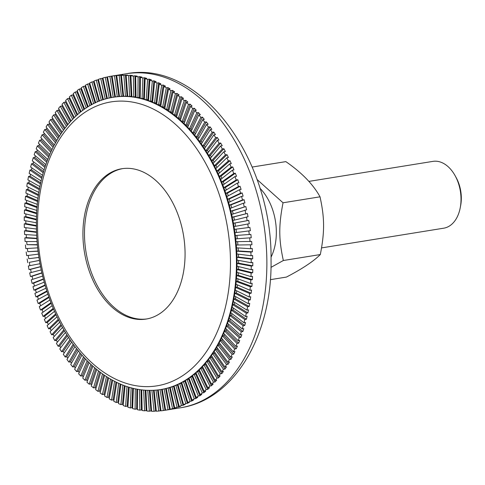 <?xml version="1.0" encoding="UTF-8"?>
<svg xmlns="http://www.w3.org/2000/svg" width="485" height="485" viewBox="0 0 485 485"><rect width="100%" height="100%" fill="white"/><g stroke="black" fill="none" stroke-linecap="round" stroke-linejoin="round"><path stroke-width="0.73" d="M36.581 232.363L24.45 230.854L26.02 230.599A169.198 111.671 80.8 0 1 25.917 227.701M36.563 231.915L26.02 230.599M36.436 226.113L24.268 223.852A169.198 111.671 80.8 0 0 24.341 227.507L36.478 229.017M36.902 238.638L24.832 237.88L26.402 237.626A169.198 111.671 80.8 0 1 26.214 234.625M36.884 238.287L26.402 237.626M24.45 230.854A169.198 111.671 80.8 0 0 24.626 234.522L36.708 235.28M37.412 244.919L26.984 244.664A169.198 111.671 80.8 0 1 26.699 241.554M37.387 244.67L26.984 244.664M24.832 237.88A169.198 111.671 80.8 0 0 25.111 241.554L37.121 241.56M38.103 251.206L27.76 251.697A169.198 111.671 80.8 0 1 27.384 248.49M38.085 251.048L27.76 251.697M25.414 244.913A169.198 111.671 80.8 0 0 25.796 248.593L37.715 247.847M38.976 257.474L28.73 258.711A169.198 111.671 80.8 0 1 28.251 255.419M38.964 257.42L28.73 258.711M26.19 251.945A169.198 111.671 80.8 0 0 26.675 255.619L38.485 254.128M40.025 263.719L28.33 265.956A169.198 111.671 80.8 0 0 29.015 269.593L40.57 266.611M29.894 265.659A169.198 111.671 80.8 0 1 29.318 262.367L39.443 260.384M29.318 262.367L39.449 260.433M41.249 269.927L29.688 272.903A169.198 111.671 80.8 0 0 30.476 276.517L41.88 272.8M31.228 272.509A169.198 111.671 80.8 0 1 30.585 269.339L29.015 269.593M30.585 269.339L40.601 266.756M42.65 276.08L31.24 279.803A169.198 111.671 80.8 0 0 32.125 283.385L43.359 278.93M32.75 279.312A169.198 111.671 80.8 0 1 32.046 276.262L30.476 276.517M32.046 276.262L41.934 273.037M44.22 282.179L32.974 286.635A169.198 111.671 80.8 0 0 33.956 290.182L45.008 284.992M34.453 286.053A169.198 111.671 80.8 0 1 33.689 283.131L32.125 283.385M33.689 283.131L43.444 279.263M45.96 288.205L34.896 293.395A169.198 111.671 80.8 0 0 35.969 296.893L46.827 290.976M36.339 292.722A169.198 111.671 80.8 0 1 35.526 289.927L33.956 290.182M35.526 289.927L45.129 285.416M47.863 294.14L36.993 300.063A169.198 111.671 80.8 0 0 38.163 303.513L48.803 296.875M38.394 299.306A169.198 111.671 80.8 0 1 37.539 296.638L35.969 296.893M37.539 296.638L46.99 291.491M49.931 299.985L39.273 306.635A169.198 111.671 80.8 0 0 40.528 310.024L50.943 302.67M40.625 305.792A169.198 111.671 80.8 0 1 39.728 303.258L38.163 303.513M39.728 303.258L49.015 297.469M52.156 305.726L41.722 313.098A169.198 111.671 80.8 0 0 43.068 316.426L53.241 308.351M43.026 312.176A169.198 111.671 80.8 0 1 42.098 309.776L40.528 310.024M42.098 309.776L51.204 303.337M54.526 311.346L44.335 319.433A169.198 111.671 80.8 0 0 45.772 322.695L55.684 313.91M45.59 318.439A169.198 111.671 80.8 0 1 44.638 316.171L43.068 316.426M44.638 316.171L53.55 309.09M57.054 316.838L47.118 325.635A169.198 111.671 80.8 0 0 48.633 328.824L58.273 319.342M48.312 324.58A169.198 111.671 80.8 0 1 47.342 322.44L45.772 322.695M47.342 322.44L56.054 314.723M59.716 322.192L50.058 331.698A169.198 111.671 80.8 0 0 51.659 334.802L61.001 324.629M51.198 330.576A169.198 111.671 80.8 0 1 50.204 328.569L48.633 328.824M50.204 328.569L58.703 320.209M62.523 327.399L53.156 337.602A169.198 111.671 80.8 0 0 54.829 340.622L63.862 329.764M54.229 336.432A169.198 111.671 80.8 0 1 53.229 334.547L51.659 334.802M53.229 334.547L61.498 325.544M65.457 332.455L56.399 343.338A169.198 111.671 80.8 0 0 58.145 346.266L66.857 334.735M57.406 342.125A169.198 111.671 80.8 0 1 56.399 340.367L54.829 340.622M56.399 340.367L64.426 330.721M68.518 337.336L59.782 348.903A169.198 111.671 80.8 0 0 61.607 351.734L69.973 339.542M60.728 347.654A169.198 111.671 80.8 0 1 59.716 346.017L58.145 346.266M59.716 346.017L67.482 335.729M71.695 342.046L63.305 354.28A169.198 111.671 80.8 0 0 65.196 357.015L73.205 344.168M64.184 353.001A169.198 111.671 80.8 0 1 63.177 351.479L61.607 351.734M63.177 351.479L70.664 340.561M74.993 346.575L66.954 359.464A169.198 111.671 80.8 0 0 68.918 362.089L76.551 348.606M67.767 358.16A169.198 111.671 80.8 0 1 66.766 356.76L65.196 357.015M66.766 356.76L73.969 345.205M78.394 350.916L70.737 364.441A169.198 111.671 80.8 0 0 72.756 366.957L79.995 352.85M71.477 363.132A169.198 111.671 80.8 0 1 70.483 361.834L68.918 362.089M70.483 361.834L77.382 349.655M81.892 355.05L74.629 369.206A169.198 111.671 80.8 0 0 76.709 371.613L83.541 356.893M75.302 367.891A169.198 111.671 80.8 0 1 74.326 366.702L72.756 366.957M74.326 366.702L80.892 353.904M85.487 358.985L78.637 373.753A169.198 111.671 80.8 0 0 80.771 376.039L87.179 360.731M79.243 372.444A169.198 111.671 80.8 0 1 78.279 371.358L76.709 371.613M78.279 371.358L84.505 357.942M89.173 362.713L82.741 378.07A169.198 111.671 80.8 0 0 84.93 380.234L90.895 364.35M83.287 376.772A169.198 111.671 80.8 0 1 82.335 375.784L80.771 376.039M82.335 375.784L88.203 361.762M92.932 366.217L86.948 382.15A169.198 111.671 80.8 0 0 89.179 384.187L94.69 367.757M87.427 380.87A169.198 111.671 80.8 0 1 86.5 379.979L84.93 380.234M86.5 379.979L91.986 365.363M96.77 369.503L91.241 385.987A169.198 111.671 80.8 0 0 93.52 387.891L98.552 370.934M91.659 384.738A169.198 111.671 80.8 0 1 90.75 383.932L89.179 384.187M90.75 383.932L95.842 368.733M100.668 372.559L95.618 389.576A169.198 111.671 80.8 0 0 97.934 391.346L102.48 373.887M95.981 388.364A169.198 111.671 80.8 0 1 95.09 387.642L93.52 387.891M95.09 387.642L99.771 371.874M104.627 375.384L100.068 392.905A169.198 111.671 80.8 0 0 102.42 394.541L106.464 376.603M100.371 391.734A169.198 111.671 80.8 0 1 99.504 391.092L97.934 391.346M99.504 391.092L103.748 374.778M108.64 377.973L104.584 395.972A169.198 111.671 80.8 0 0 106.967 397.47L110.495 379.082M104.839 394.857A169.198 111.671 80.8 0 1 103.99 394.287L102.42 394.541M103.99 394.287L107.785 377.445M112.696 380.325L109.161 398.773A169.198 111.671 80.8 0 0 111.568 400.125L114.563 381.319M109.361 397.712A169.198 111.671 80.8 0 1 108.537 397.215L106.967 397.47M108.537 397.215L111.865 379.864M116.788 382.435L113.787 401.295A169.198 111.671 80.8 0 0 116.218 402.508L118.667 383.32M113.945 400.307A169.198 111.671 80.8 0 1 113.138 399.87L111.568 400.125M113.138 399.87L115.976 382.041M120.91 384.302L118.449 403.55A169.198 111.671 80.8 0 0 120.904 404.611L122.802 385.072M118.57 402.629A169.198 111.671 80.8 0 1 117.788 402.253L116.218 402.508M117.788 402.253L120.122 383.962M125.057 385.921L123.154 405.515A169.198 111.671 80.8 0 0 125.615 406.43L126.955 386.575M123.232 404.672A169.198 111.671 80.8 0 1 122.475 404.357L120.904 404.611M122.475 404.357L124.287 385.642M129.216 387.291L127.876 407.2A169.198 111.671 80.8 0 0 130.356 407.964L131.12 387.836M127.931 406.436A169.198 111.671 80.8 0 1 127.185 406.175L125.615 406.43M127.185 406.175L128.47 387.066M133.387 388.412L132.617 408.594A169.198 111.671 80.8 0 0 135.103 409.213L135.285 388.843M132.648 407.921A169.198 111.671 80.8 0 1 131.92 407.715L130.356 407.964M131.92 407.715L132.66 388.236M137.558 389.291L137.37 409.704A169.198 111.671 80.8 0 0 139.856 410.164L139.456 389.6M137.376 409.116A169.198 111.671 80.8 0 1 136.673 408.958L135.103 409.213M136.673 408.958L136.849 389.158M141.723 389.91L142.123 410.516A169.198 111.671 80.8 0 0 144.609 410.825L143.621 390.11M142.117 410.025A169.198 111.671 80.8 0 1 141.426 409.91L139.856 410.164M141.426 409.91L141.032 389.825M145.882 390.286L146.87 411.037A169.198 111.671 80.8 0 0 149.344 411.195L147.767 390.37M146.852 410.643A169.198 111.671 80.8 0 1 146.173 410.571L144.609 410.825M146.173 410.571L145.203 390.243M150.017 390.407L151.599 411.262A169.198 111.671 80.8 0 0 154.06 411.268L151.89 390.383M151.575 410.971A169.198 111.671 80.8 0 1 150.914 410.94L149.344 411.195M150.914 410.94L149.356 390.407M154.133 390.279L156.303 411.195A169.198 111.671 80.8 0 0 158.753 411.044L155.994 390.14M156.285 411.001A169.198 111.671 80.8 0 1 155.63 411.013L154.06 411.268M155.63 411.013L153.478 390.316M158.213 389.904L160.978 410.837A169.198 111.671 80.8 0 0 163.403 410.528L160.074 389.649M160.965 410.734A169.198 111.671 80.8 0 1 160.317 410.789L158.753 411.044M160.317 410.789L157.57 389.982M161.244 389.467L162.263 389.303L165.609 410.177L167.179 409.922A169.198 111.671 80.8 0 1 166.27 410.08A169.198 111.671 80.8 0 1 164.973 410.274L163.403 410.528M164.973 410.274L161.626 389.406M161.329 389.449L160.717 389.552A148.046 97.709 -99.2 0 0 233.588 227.829A148.046 97.709 -99.2 0 0 113.538 97.236L114.157 97.139A148.046 97.709 80.8 0 1 114.321 97.109L113.217 97.285L109.877 76.412L111.447 76.157A169.198 111.671 80.8 0 1 112.35 76.006A169.198 111.671 80.8 0 1 113.648 75.805L112.083 76.06L115.424 96.933L114.321 97.109A148.046 97.709 80.8 0 1 118.382 96.6L117.273 96.703L114.508 75.757L116.073 75.502A169.198 111.671 80.8 0 1 118.304 75.29L116.733 75.545L119.498 96.491L118.382 96.6A148.046 97.709 80.8 0 1 122.481 96.345L121.359 96.376L119.177 75.393L120.747 75.139A169.198 111.671 80.8 0 1 122.99 75.072L121.42 75.32L123.602 96.309L122.481 96.345A148.046 97.709 80.8 0 1 126.603 96.345L125.476 96.309L123.881 75.327L125.451 75.072A169.198 111.671 80.8 0 1 127.707 75.145L126.142 75.393L127.731 96.382L126.603 96.345A148.046 97.709 80.8 0 1 130.744 96.606L129.61 96.497L128.616 75.551L130.18 75.296A169.198 111.671 80.8 0 1 132.447 75.508L130.877 75.763L131.878 96.709L130.744 96.606A148.046 97.709 80.8 0 1 134.897 97.121L133.763 96.945L133.357 76.072L134.927 75.818A169.198 111.671 80.8 0 1 137.194 76.169L135.63 76.424L136.03 97.297L134.897 97.121A148.046 97.709 80.8 0 1 139.056 97.897L137.922 97.649L138.11 76.885L139.68 76.636A169.198 111.671 80.8 0 1 141.947 77.127L140.383 77.376L140.195 98.14L139.056 97.897A148.046 97.709 80.8 0 1 143.214 98.922L142.081 98.607L142.863 77.994L144.433 77.739A169.198 111.671 80.8 0 1 146.7 78.37L145.13 78.625L144.348 99.237L143.214 98.922A148.046 97.709 80.8 0 1 147.361 100.207L146.234 99.825L147.604 79.388L149.174 79.134A169.198 111.671 80.8 0 1 151.435 79.904L149.865 80.158L148.495 100.589L147.361 100.207A148.046 97.709 80.8 0 1 151.496 101.741L150.368 101.286L152.332 81.074L153.903 80.819A169.198 111.671 80.8 0 1 156.152 81.722L154.582 81.977L152.617 102.189L151.496 101.741A148.046 97.709 80.8 0 1 155.6 103.523L154.485 103.002L157.031 83.044L158.601 82.789A169.198 111.671 80.8 0 1 160.832 83.826L159.268 84.081L156.716 104.039L155.6 103.523A148.046 97.709 80.8 0 1 159.674 105.548L158.565 104.96L161.699 85.293L163.269 85.039A169.198 111.671 80.8 0 1 165.482 86.209L163.912 86.463L160.784 106.136L159.674 105.548A148.046 97.709 80.8 0 1 163.712 107.816L162.614 107.167L166.325 87.815L167.895 87.567A169.198 111.671 80.8 0 1 170.083 88.87L168.513 89.119L164.809 108.47L163.712 107.816A148.046 97.709 80.8 0 1 167.701 110.319L166.622 109.604L170.896 90.616L172.466 90.362A169.198 111.671 80.8 0 1 174.63 91.798L173.06 92.047L168.786 111.035L167.701 110.319A148.046 97.709 80.8 0 1 171.641 113.06L170.575 112.284L175.412 93.684L176.983 93.429A169.198 111.671 80.8 0 1 179.117 94.987L177.546 95.242L172.708 113.842L171.641 113.06A148.046 97.709 80.8 0 1 175.521 116.03L174.473 115.187L179.862 97.012L181.432 96.764A169.198 111.671 80.8 0 1 183.53 98.443L181.966 98.698L176.57 116.867L175.521 116.03A148.046 97.709 80.8 0 1 179.335 119.219L178.304 118.322L184.239 100.601L185.81 100.346A169.198 111.671 80.8 0 1 187.871 102.147L186.301 102.402L180.365 120.122L179.335 119.219A148.046 97.709 80.8 0 1 183.069 122.626L182.063 121.668L188.538 104.439L190.102 104.184A169.198 111.671 80.8 0 1 192.121 106.106L190.556 106.354L184.082 123.59L183.069 122.626A148.046 97.709 80.8 0 1 186.731 126.252L185.743 125.233L192.739 108.519L194.309 108.264A169.198 111.671 80.8 0 1 196.286 110.295L194.715 110.55L187.719 127.264L186.731 126.252A148.046 97.709 80.8 0 1 190.308 130.077L189.344 129.004L196.849 112.835L198.42 112.581A169.198 111.671 80.8 0 1 200.341 114.727L198.777 114.975L191.272 131.144L190.308 130.077A148.046 97.709 80.8 0 1 193.788 134.096L192.854 132.975L200.857 117.382L202.421 117.127A169.198 111.671 80.8 0 1 204.3 119.377L202.73 119.631L194.727 135.224L193.788 134.096A148.046 97.709 80.8 0 1 197.171 138.316L196.261 137.14L204.749 122.147L206.319 121.893A169.198 111.671 80.8 0 1 208.138 124.245L206.568 124.499L198.08 139.492L197.171 138.316A148.046 97.709 80.8 0 1 200.45 142.717L199.571 141.493L208.526 127.125L210.096 126.876A169.198 111.671 80.8 0 1 211.854 129.325L210.284 129.58L201.33 143.942L200.45 142.717A148.046 97.709 80.8 0 1 203.621 147.294L202.772 146.021L212.181 132.308L213.746 132.059A169.198 111.671 80.8 0 1 215.449 134.6L213.879 134.854L204.47 148.562L203.621 147.294A148.046 97.709 80.8 0 1 206.677 152.035L205.858 150.72L215.704 137.685L217.268 137.437A169.198 111.671 80.8 0 1 218.905 140.068L217.335 140.323L207.489 153.351L206.677 152.035A148.046 97.709 80.8 0 1 209.605 156.94L208.823 155.582L219.087 143.251L220.657 142.996A169.198 111.671 80.8 0 1 222.221 145.718L220.651 145.967L210.393 158.298L209.605 156.94A148.046 97.709 80.8 0 1 212.412 161.996L211.666 160.596L222.33 148.992L223.9 148.737A169.198 111.671 80.8 0 1 225.392 151.532L223.827 151.787L213.164 163.396L212.412 161.996A148.046 97.709 80.8 0 1 215.091 167.198L214.376 165.761L225.422 154.891L226.992 154.642A169.198 111.671 80.8 0 1 228.417 157.516L226.847 157.77L215.801 168.635L215.091 167.198A148.046 97.709 80.8 0 1 217.632 172.533L216.959 171.06L228.362 160.953L229.932 160.699A169.198 111.671 80.8 0 1 231.284 163.645L229.714 163.9L218.305 174L217.632 172.533A148.046 97.709 80.8 0 1 220.032 177.989L219.396 176.479L231.145 167.155L232.715 166.901A169.198 111.671 80.8 0 1 233.988 169.914L232.418 170.168L220.663 179.492L220.032 177.989A148.046 97.709 80.8 0 1 222.288 183.56L221.694 182.02L233.764 173.491L235.334 173.242A169.198 111.671 80.8 0 1 236.522 176.31L234.952 176.564L222.882 185.094L222.288 183.56A148.046 97.709 80.8 0 1 224.391 189.235L223.84 187.671L236.213 179.953L237.783 179.699A169.198 111.671 80.8 0 1 238.893 182.821L237.323 183.075L224.949 190.799L224.391 189.235A148.046 97.709 80.8 0 1 226.349 195.006L225.834 193.418L238.487 186.525L240.057 186.27A169.198 111.671 80.8 0 1 241.081 189.441L239.517 189.696L226.859 196.595L226.349 195.006A148.046 97.709 80.8 0 1 228.15 200.863L227.677 199.25L240.59 193.194L242.16 192.939A169.198 111.671 80.8 0 1 243.094 196.158L241.53 196.407L228.617 202.469L228.15 200.863A148.046 97.709 80.8 0 1 229.793 206.792L229.363 205.161L242.506 199.953L244.076 199.699A169.198 111.671 80.8 0 1 244.931 202.954L243.361 203.203L230.217 208.417L229.793 206.792A148.046 97.709 80.8 0 1 231.272 212.788L230.89 211.145L245.81 206.531A169.198 111.671 80.8 0 1 246.574 209.817L231.654 214.431L231.272 212.788A148.046 97.709 80.8 0 1 232.588 218.832L232.248 217.177L247.362 213.43A169.198 111.671 80.8 0 1 248.035 216.74L232.921 220.487L232.588 218.832A148.046 97.709 80.8 0 1 233.734 224.925L233.443 223.258L248.72 220.378A169.198 111.671 80.8 0 1 249.302 223.712L234.025 226.592L233.734 224.925A148.046 97.709 80.8 0 1 234.716 231.048L234.473 229.375L249.89 227.368A169.198 111.671 80.8 0 1 250.375 230.721L234.958 232.721L234.716 231.048A148.046 97.709 80.8 0 1 235.528 237.189L235.328 235.51L250.86 234.388A169.198 111.671 80.8 0 1 251.254 237.747L235.722 238.869L235.528 237.189A148.046 97.709 80.8 0 1 236.165 243.349L236.013 241.663L251.636 241.421A169.198 111.671 80.8 0 1 251.939 244.779L236.316 245.028L236.165 243.349A148.046 97.709 80.8 0 1 236.631 249.502L236.528 247.823L250.648 248.708L252.218 248.453A169.198 111.671 80.8 0 1 252.424 251.812L238.305 250.927L236.735 251.181L236.631 249.502A148.046 97.709 80.8 0 1 236.922 255.643L236.868 253.97L251.03 255.734L252.6 255.48A169.198 111.671 80.8 0 1 252.715 258.832L238.547 257.068L236.983 257.317L236.922 255.643A148.046 97.709 80.8 0 1 237.044 261.767L237.038 260.099L251.218 262.737L252.782 262.488A169.198 111.671 80.8 0 1 252.8 264.155A169.198 111.671 80.8 0 1 252.8 265.816L238.62 263.179L237.056 263.434L237.044 261.767A148.046 97.709 80.8 0 1 236.989 267.859L237.026 266.198L251.2 269.708L252.77 269.454A169.198 111.671 80.8 0 1 252.691 272.77L238.517 269.26L236.953 269.514L236.989 267.859A148.046 97.709 80.8 0 1 236.759 273.904L236.844 272.261L250.987 276.632L252.558 276.377A169.198 111.671 80.8 0 1 252.382 279.663L238.244 275.292L236.674 275.547L236.759 273.904A148.046 97.709 80.8 0 1 236.359 279.9L236.492 278.269L250.575 283.501L252.139 283.246A169.198 111.671 80.8 0 1 251.873 286.496L237.789 281.27L236.225 281.524L236.359 279.9A148.046 97.709 80.8 0 1 235.783 285.829L235.965 284.216L249.963 290.291L251.533 290.042A169.198 111.671 80.8 0 1 251.169 293.255L237.171 287.181L235.601 287.435L235.783 285.829A148.046 97.709 80.8 0 1 235.031 291.679L235.261 290.097L249.157 297.002L250.721 296.753A169.198 111.671 80.8 0 1 250.266 299.924L236.377 293.013L234.807 293.267L235.031 291.679A148.046 97.709 80.8 0 1 234.116 297.45L234.388 295.886L248.15 303.622L249.72 303.367A169.198 111.671 80.8 0 1 249.169 306.49L235.407 298.76L233.843 299.015L234.116 297.45A148.046 97.709 80.8 0 1 233.024 303.125L233.346 301.591L246.956 310.133L248.52 309.879A169.198 111.671 80.8 0 1 247.883 312.952L234.273 304.404L232.709 304.659L233.024 303.125A148.046 97.709 80.8 0 1 231.769 308.696L232.139 307.193L245.562 316.529L247.132 316.275A169.198 111.671 80.8 0 1 246.404 319.288L232.976 309.945L231.406 310.2L231.769 308.696A148.046 97.709 80.8 0 1 230.351 314.147L230.763 312.679L243.985 322.798L245.555 322.543A169.198 111.671 80.8 0 1 244.737 325.483L231.509 315.365L229.945 315.62L230.351 314.147A148.046 97.709 80.8 0 1 228.768 319.482L229.223 318.045L242.221 328.921L243.791 328.672A169.198 111.671 80.8 0 1 242.882 331.54L229.884 320.664L228.314 320.918L228.768 319.482A148.046 97.709 80.8 0 1 227.029 324.677L227.526 323.277L240.275 334.899L241.845 334.644A169.198 111.671 80.8 0 1 240.851 337.445L228.102 325.823L226.531 326.078L227.029 324.677A148.046 97.709 80.8 0 1 225.131 329.733L225.67 328.369L238.147 340.712L239.717 340.464A169.198 111.671 80.8 0 1 238.638 343.18L226.162 330.837L224.591 331.091L225.131 329.733A148.046 97.709 80.8 0 1 223.076 334.632L223.658 333.316L235.843 346.363L237.414 346.108A169.198 111.671 80.8 0 1 236.25 348.739L224.064 335.699L222.5 335.947L223.076 334.632A148.046 97.709 80.8 0 1 220.875 339.373L221.493 338.106L233.37 351.825L234.934 351.57A169.198 111.671 80.8 0 1 233.697 354.117L221.821 340.391L220.257 340.646L220.875 339.373A148.046 97.709 80.8 0 1 218.529 343.95L219.19 342.725L230.727 357.099L232.291 356.845A169.198 111.671 80.8 0 1 230.975 359.294L219.438 344.92L217.868 345.174L218.529 343.95A148.046 97.709 80.8 0 1 216.037 348.345L216.734 347.169L227.92 362.174L229.484 361.919A169.198 111.671 80.8 0 1 228.089 364.271L216.91 349.267L215.34 349.521L216.037 348.345A148.046 97.709 80.8 0 1 213.412 352.559L214.146 351.437L224.955 367.036L226.519 366.787A169.198 111.671 80.8 0 1 225.052 369.03L214.249 353.432L212.679 353.68L213.412 352.559A148.046 97.709 80.8 0 1 210.654 356.578L211.424 355.511L221.833 371.686L223.403 371.431A169.198 111.671 80.8 0 1 221.863 373.571L211.454 357.396L209.884 357.651L210.654 356.578A148.046 97.709 80.8 0 1 207.768 360.404L208.568 359.385L218.571 376.111L220.141 375.857A169.198 111.671 80.8 0 1 218.529 377.888L208.532 361.161L206.962 361.416L207.768 360.404A148.046 97.709 80.8 0 1 204.755 364.017L205.591 363.059L215.164 380.301L216.734 380.046A169.198 111.671 80.8 0 1 215.055 381.962L205.488 364.726L203.918 364.975L204.755 364.017A148.046 97.709 80.8 0 1 201.627 367.424L202.5 366.527L211.618 384.253L213.188 383.999A169.198 111.671 80.8 0 1 211.448 385.799L202.33 368.073L200.76 368.321L201.627 367.424A148.046 97.709 80.8 0 1 198.389 370.613L199.286 369.77L207.95 387.951L209.514 387.697A169.198 111.671 80.8 0 1 207.719 389.376L199.056 371.201L197.492 371.449L198.389 370.613A148.046 97.709 80.8 0 1 195.043 373.577L195.97 372.795L204.149 391.401L205.719 391.146A169.198 111.671 80.8 0 1 203.864 392.704L195.685 374.099L194.115 374.353L195.043 373.577A148.046 97.709 80.8 0 1 191.593 376.311L192.551 375.596L200.238 394.59L201.808 394.335A169.198 111.671 80.8 0 1 199.899 395.766L192.212 376.772L190.641 377.027L191.593 376.311A148.046 97.709 80.8 0 1 188.053 378.815L189.035 378.161L196.219 397.512L197.789 397.263A169.198 111.671 80.8 0 1 195.831 398.561L188.647 379.209L187.077 379.464L188.053 378.815A148.046 97.709 80.8 0 1 184.427 381.077L185.428 380.495L192.09 400.167L193.66 399.913A169.198 111.671 80.8 0 1 191.66 401.083L184.991 381.41L183.421 381.665L184.427 381.077A148.046 97.709 80.8 0 1 180.711 383.101L181.736 382.58L187.871 402.544L189.441 402.295A169.198 111.671 80.8 0 1 187.398 403.332L181.257 383.368L179.692 383.617L180.711 383.101A148.046 97.709 80.8 0 1 176.928 384.878L177.971 384.423L183.566 404.642L185.137 404.393A169.198 111.671 80.8 0 1 183.051 405.29L177.455 385.078L175.885 385.326L176.928 384.878A148.046 97.709 80.8 0 1 173.072 386.406L174.133 386.024L179.177 406.46L180.747 406.206A169.198 111.671 80.8 0 1 178.625 406.97L173.581 386.539L172.011 386.787L173.072 386.406A148.046 97.709 80.8 0 1 169.156 387.685L170.229 387.37L174.715 407.988L176.285 407.733A169.198 111.671 80.8 0 1 174.133 408.364L169.647 387.745L168.077 388L169.156 387.685A148.046 97.709 80.8 0 1 165.179 388.709L166.27 388.461L170.193 409.231L171.757 408.976A169.198 111.671 80.8 0 1 169.58 409.467L168.01 409.716L164.094 388.952L165.179 388.709A148.046 97.709 80.8 0 1 161.329 389.449A148.046 97.709 80.8 0 1 161.159 389.479M169.58 409.467L165.658 388.703L164.094 388.952M165.658 388.703L166.288 388.558M174.133 408.364L172.563 408.619L168.077 388M169.647 387.745L170.271 387.563M178.625 406.97L177.055 407.224L172.011 386.787M173.581 386.539L174.206 386.309M183.051 405.29L181.481 405.545L175.885 385.326M177.455 385.078L178.074 384.805M187.398 403.332L185.828 403.581L179.692 383.617M181.257 383.368L181.881 383.053M191.66 401.083L190.09 401.337L183.421 381.665M184.991 381.41L185.616 381.046M195.831 398.561L194.261 398.815L187.077 379.464M188.647 379.209L189.265 378.797M199.899 395.766L198.335 396.021L190.641 377.027M192.212 376.772L192.836 376.305M203.864 392.704L202.3 392.959L194.115 374.353M195.685 374.099L196.31 373.571M207.719 389.376L206.149 389.631L197.492 371.449M199.056 371.201L199.687 370.613M211.448 385.799L209.884 386.048L200.76 368.321M202.33 368.073L202.954 367.418M215.055 381.962L213.485 382.216L203.918 364.975M205.488 364.726L206.119 364.005M218.529 377.888L216.959 378.142L206.962 361.416M208.532 361.161L209.156 360.373M221.863 373.571L220.293 373.826L209.884 357.651M211.454 357.396L212.078 356.524M225.052 369.03L223.482 369.285L212.679 353.68M214.249 353.432L214.867 352.48M228.089 364.271L226.519 364.52L215.34 349.521M216.91 349.267L217.529 348.23M230.975 359.294L229.405 359.549L217.868 345.174M219.438 344.92L220.044 343.792M233.697 354.117L232.127 354.365L220.257 340.646M221.821 340.391L222.421 339.173M224.646 334.377L224.064 335.699M236.25 348.739L234.685 348.994L222.5 335.947M226.162 330.837L226.725 329.412M238.638 343.18L237.068 343.435L224.591 331.091M228.102 325.823L228.641 324.295M240.851 337.445L239.281 337.699L226.531 326.078M229.884 320.664L230.399 319.027M242.882 331.54L241.318 331.795L228.314 320.918M231.509 315.365L232 313.625M244.737 325.483L243.167 325.738L229.945 315.62M232.976 309.945L233.424 308.084M246.404 319.288L244.834 319.536L231.406 310.2M234.273 304.404L234.685 302.434M247.883 312.952L246.313 313.201L232.709 304.659M235.407 298.76L235.777 296.668M249.169 306.49L247.605 306.744L233.843 299.015M236.377 293.013L236.692 290.806M250.266 299.924L248.702 300.179L234.807 293.267M237.171 287.181L237.432 284.859M251.169 293.255L249.599 293.51L235.601 287.435M237.789 281.27L237.996 278.827M251.873 286.496L250.308 286.75L236.225 281.524M238.244 275.292L238.377 272.734M252.382 279.663L250.812 279.918L236.674 275.547M238.517 269.26L238.584 266.586M252.691 272.77L251.121 273.019L236.953 269.514M238.62 263.179L238.608 260.39M252.8 265.816L251.236 266.071L237.056 263.434M238.547 257.068L238.45 254.17M252.715 258.832L251.145 259.081L236.983 257.317M238.305 250.927L238.117 247.92M252.424 251.812L250.86 252.067L236.735 251.181M237.886 244.773L237.608 241.669M251.939 244.779L236.316 245.028M237.292 238.614L236.916 235.413M251.254 237.747L235.722 238.869M236.528 232.467L236.049 229.175M250.375 230.721L234.958 232.721M235.589 226.289L235.013 223.003L248.72 220.378M233.443 223.258L235.013 223.003M234.461 220.093L233.819 216.922L247.362 213.43M232.248 217.177L233.819 216.922M233.164 213.933L232.454 210.89L245.81 206.531M230.89 211.145L232.454 210.89M231.697 207.829L230.933 204.912L244.076 199.699M229.363 205.161L230.933 204.912M230.066 201.79L229.247 199.002L242.16 192.939M227.677 199.25L229.247 199.002M228.265 195.825L227.404 193.163L240.057 186.27M225.834 193.418L227.404 193.163M226.307 189.95L225.41 187.416L237.783 179.699M223.84 187.671L225.41 187.416M224.191 184.167L223.258 181.772L235.334 173.242M221.694 182.02L223.258 181.772M221.924 178.498L220.966 176.231L232.715 166.901M219.396 176.479L220.966 176.231M219.505 172.939L218.523 170.805L229.932 160.699M216.959 171.06L218.523 170.805M216.94 167.513L215.946 165.506L226.992 154.642M214.376 165.761L215.946 165.506M214.243 162.226L213.236 160.347L223.9 148.737M211.666 160.596L213.236 160.347M211.405 157.085L210.393 155.327L220.657 142.996M208.823 155.582L210.393 155.327M208.441 152.096L207.428 150.465L217.268 137.437M205.858 150.72L207.428 150.465M205.349 147.282L204.343 145.767L213.746 132.059M202.772 146.021L204.343 145.767M202.142 142.632L201.142 141.238L210.096 126.876M199.571 141.493L201.142 141.238M198.826 138.17L197.831 136.885L206.319 121.893M196.261 137.14L197.831 136.885M195.406 133.902L194.418 132.72L202.421 117.127M192.854 132.975L194.418 132.72M191.878 129.828L190.914 128.749L198.42 112.581M189.344 129.004L190.914 128.749M188.265 125.961L187.313 124.978L194.309 108.264M185.743 125.233L187.313 124.978M184.567 122.305L183.633 121.414L190.102 104.184M182.063 121.668L183.633 121.414M180.784 118.867L179.868 118.067L185.81 100.346M178.304 118.322L179.868 118.067M176.928 115.648L176.037 114.933L181.432 96.764M174.473 115.187L176.037 114.933M173.012 112.665L172.145 112.029L176.983 93.429M170.575 112.284L172.145 112.029M169.035 109.913L168.186 109.355L172.466 90.362M166.622 109.604L168.186 109.355M165.009 107.403L164.185 106.912L167.895 87.567M162.614 107.167L164.185 106.912M160.941 105.136L160.135 104.705L163.269 85.039M158.565 104.96L160.135 104.705M156.837 103.111L156.049 102.747L158.601 82.789M154.485 103.002L156.049 102.747M152.702 101.341L151.938 101.032L153.903 80.819M150.368 101.286L151.938 101.032M148.543 99.819L147.804 99.57L149.174 79.134M146.234 99.825L147.804 99.57M144.372 98.558L143.651 98.358L144.433 77.739M142.081 98.607L143.651 98.358M140.195 97.552L139.492 97.394L139.68 76.636M137.922 97.649L139.492 97.394M136.024 96.8L135.333 96.691L134.927 75.818M133.763 96.945L135.333 96.691M131.859 96.309L131.18 96.242L130.18 75.296M129.61 96.497L131.18 96.242M127.707 96.078L127.046 96.054L125.451 75.072M125.476 96.309L127.046 96.054M123.578 96.103L122.929 96.121L120.747 75.139M121.359 96.376L122.929 96.121M119.486 96.388L118.837 96.448L116.073 75.502M117.273 96.703L118.837 96.448M115.424 96.933L114.787 97.03L111.447 76.157M113.217 97.285L114.787 97.03M109.204 98.085L105.293 77.357L106.864 77.109A169.198 111.671 80.8 0 1 107.488 76.957M110.756 97.746L106.864 77.109M109.877 76.412A169.198 111.671 80.8 0 0 107.476 76.872L111.392 97.618M105.233 99.128L100.765 78.6L102.335 78.346A169.198 111.671 80.8 0 1 102.959 78.158M106.761 98.691L102.335 78.346M105.293 77.357A169.198 111.671 80.8 0 0 102.923 77.97L107.391 98.528M101.316 100.413L96.309 80.128L97.873 79.873A169.198 111.671 80.8 0 1 98.497 79.643M102.814 99.886L97.873 79.873M100.765 78.6A169.198 111.671 80.8 0 0 98.425 79.364L103.444 99.68M97.455 101.941L91.92 81.947L93.484 81.692A169.198 111.671 80.8 0 1 94.108 81.413M98.922 101.329L93.484 81.692M96.309 80.128A169.198 111.671 80.8 0 0 94.005 81.043L99.546 101.08M93.66 103.717L87.609 84.044L89.179 83.79A169.198 111.671 80.8 0 1 89.798 83.468M95.09 103.014L89.179 83.79M91.92 81.947A169.198 111.671 80.8 0 0 89.658 83.008L95.715 102.723M89.931 105.73L83.39 86.421L84.96 86.166A169.198 111.671 80.8 0 1 85.578 85.796M91.319 104.942L84.96 86.166M87.609 84.044A169.198 111.671 80.8 0 0 85.396 85.251L91.95 104.602M86.281 107.979L79.267 89.076L80.837 88.822A169.198 111.671 80.8 0 1 81.456 88.397M87.627 107.118L80.837 88.822M83.39 86.421A169.198 111.671 80.8 0 0 81.225 87.773L88.258 106.724M82.723 110.465L75.242 91.998L76.812 91.744A169.198 111.671 80.8 0 1 77.436 91.271M84.014 109.525L76.812 91.744M79.267 89.076A169.198 111.671 80.8 0 0 77.151 90.568L84.645 109.083M79.243 113.181L71.331 95.187L72.902 94.933A169.198 111.671 80.8 0 1 73.526 94.399M80.486 112.174L72.902 94.933M75.242 91.998A169.198 111.671 80.8 0 0 73.186 93.629L81.122 111.671M75.866 116.121L67.536 98.637L69.106 98.382A169.198 111.671 80.8 0 1 69.731 97.788M77.048 115.06L69.106 98.382M71.331 95.187A169.198 111.671 80.8 0 0 69.331 96.958L77.691 114.496M72.586 119.292L63.862 102.341L65.433 102.086A169.198 111.671 80.8 0 1 66.057 101.426M73.708 118.17L65.433 102.086M67.536 98.637A169.198 111.671 80.8 0 0 65.602 100.54L74.357 117.546M69.422 122.681L60.322 106.288L61.892 106.033A169.198 111.671 80.8 0 1 62.517 105.306M70.477 121.511L61.892 106.033M63.862 102.341A169.198 111.671 80.8 0 0 61.995 104.372L71.125 120.82M66.366 126.282L56.915 110.477L58.485 110.228A169.198 111.671 80.8 0 1 59.109 109.428M67.36 125.069L58.485 110.228M60.322 106.288A169.198 111.671 80.8 0 0 58.521 108.446L68.003 124.305M63.432 130.101L53.647 114.903L55.217 114.648A169.198 111.671 80.8 0 1 55.842 113.775M64.359 128.852L55.217 114.648M56.915 110.477A169.198 111.671 80.8 0 0 55.187 112.762L65.002 128.01M60.619 134.121L50.531 119.552L52.101 119.298A169.198 111.671 80.8 0 1 52.719 118.34M61.48 132.841L52.101 119.298M53.647 114.903A169.198 111.671 80.8 0 0 51.998 117.303L62.122 131.92M57.939 138.334L47.566 124.415L49.137 124.166A169.198 111.671 80.8 0 1 49.749 123.117M58.733 137.043L49.137 124.166M50.531 119.552A169.198 111.671 80.8 0 0 48.961 122.068L59.37 136.03M55.399 142.742L44.759 129.489L46.33 129.24A169.198 111.671 80.8 0 1 46.93 128.107M56.121 141.438L46.33 129.24M47.566 124.415A169.198 111.671 80.8 0 0 46.081 127.04L56.751 140.341M52.992 147.337L42.116 134.763L43.686 134.509A169.198 111.671 80.8 0 1 44.274 133.284M53.653 146.033L43.686 134.509M44.759 129.489A169.198 111.671 80.8 0 0 43.359 132.223L54.271 144.839M50.737 152.108L39.643 140.226L41.207 139.977A169.198 111.671 80.8 0 1 41.783 138.649M51.331 150.811L41.207 139.977M42.116 134.763A169.198 111.671 80.8 0 0 40.801 137.594L51.937 149.513M48.633 157.049L37.339 145.876L38.903 145.621A169.198 111.671 80.8 0 1 39.467 144.197M49.161 155.764L38.903 145.621M39.643 140.226A169.198 111.671 80.8 0 0 38.412 143.154L49.749 154.363M46.681 162.148L35.211 151.69L36.775 151.435A169.198 111.671 80.8 0 1 37.315 149.907M47.148 160.887L36.775 151.435M37.339 145.876A169.198 111.671 80.8 0 0 36.205 148.895L47.712 159.383M44.893 167.404L33.259 157.667L34.829 157.413A169.198 111.671 80.8 0 1 35.338 155.776M45.293 166.173L34.829 157.413M35.211 151.69A169.198 111.671 80.8 0 0 34.168 154.794L45.832 164.56M43.268 172.799L31.495 163.791L33.065 163.542A169.198 111.671 80.8 0 1 33.544 161.79M43.608 171.605L33.065 163.542M33.259 157.667A169.198 111.671 80.8 0 0 32.319 160.85L44.117 169.877M41.807 178.328L29.918 170.059L31.489 169.805A169.198 111.671 80.8 0 1 31.931 167.943M42.092 177.183L31.489 169.805M31.495 163.791A169.198 111.671 80.8 0 0 30.652 167.052L42.571 175.34M40.516 183.979L28.53 176.455L30.1 176.2A169.198 111.671 80.8 0 1 30.506 174.224M40.746 182.887L30.1 176.2M29.918 170.059A169.198 111.671 80.8 0 0 29.167 173.387L41.183 180.929M39.394 189.744L27.336 182.966L28.9 182.712A169.198 111.671 80.8 0 1 29.264 180.62M39.582 188.713L28.9 182.712M28.53 176.455A169.198 111.671 80.8 0 0 27.881 179.844L39.976 186.64M38.454 195.613L26.329 189.587L27.9 189.332A169.198 111.671 80.8 0 1 28.209 187.119M38.594 194.649L27.9 189.332M27.336 182.966A169.198 111.671 80.8 0 0 26.784 186.41L38.939 192.454M37.691 201.572L25.523 196.298L27.093 196.043A169.198 111.671 80.8 0 1 27.348 193.715M37.794 200.687L27.093 196.043M26.329 189.587A169.198 111.671 80.8 0 0 25.881 193.078L38.079 198.371M37.102 207.616L24.911 203.094L26.481 202.839A169.198 111.671 80.8 0 1 26.675 200.396M37.169 206.804L26.481 202.839M25.523 196.298A169.198 111.671 80.8 0 0 25.178 199.838L37.393 204.373M36.696 213.727L24.499 209.956L26.069 209.702A169.198 111.671 80.8 0 1 26.196 207.143M36.739 213L26.069 209.702M24.911 203.094A169.198 111.671 80.8 0 0 24.668 206.671L36.89 210.448M36.478 219.899L24.28 216.88L25.85 216.625A169.198 111.671 80.8 0 1 25.911 213.952M36.49 219.262L25.85 216.625M24.499 209.956A169.198 111.671 80.8 0 0 24.359 213.57L36.575 216.589M36.436 222.785L24.25 220.517A169.198 111.671 80.8 0 1 24.28 216.88M112.083 76.06A169.198 111.671 80.8 0 1 114.508 75.757M116.733 75.545A169.198 111.671 80.8 0 1 119.177 75.393M121.42 75.32A169.198 111.671 80.8 0 1 123.881 75.327M126.142 75.393A169.198 111.671 80.8 0 1 128.616 75.551M130.877 75.763A169.198 111.671 80.8 0 1 133.357 76.072M135.63 76.424A169.198 111.671 80.8 0 1 138.11 76.885M140.383 77.376A169.198 111.671 80.8 0 1 142.863 77.994M145.13 78.625A169.198 111.671 80.8 0 1 147.604 79.388M149.865 80.158A169.198 111.671 80.8 0 1 152.332 81.074M154.582 81.977A169.198 111.671 80.8 0 1 157.031 83.044M159.268 84.081A169.198 111.671 80.8 0 1 161.699 85.293M163.912 86.463A169.198 111.671 80.8 0 1 166.325 87.815M168.513 89.119A169.198 111.671 80.8 0 1 170.896 90.616M173.06 92.047A169.198 111.671 80.8 0 1 175.412 93.684M177.546 95.242A169.198 111.671 80.8 0 1 179.862 97.012M181.966 98.698A169.198 111.671 80.8 0 1 184.239 100.601M186.301 102.402A169.198 111.671 80.8 0 1 188.538 104.439M190.556 106.354A169.198 111.671 80.8 0 1 192.739 108.519M194.715 110.55A169.198 111.671 80.8 0 1 196.849 112.835M198.777 114.975A169.198 111.671 80.8 0 1 200.857 117.382M202.73 119.631A169.198 111.671 80.8 0 1 204.749 122.147M206.568 124.499A169.198 111.671 80.8 0 1 208.526 127.125M210.284 129.58A169.198 111.671 80.8 0 1 212.181 132.308M213.879 134.854A169.198 111.671 80.8 0 1 215.704 137.685M217.335 140.323A169.198 111.671 80.8 0 1 219.087 143.251M220.651 145.967A169.198 111.671 80.8 0 1 222.33 148.992M223.827 151.787A169.198 111.671 80.8 0 1 225.422 154.891M226.847 157.77A169.198 111.671 80.8 0 1 228.362 160.953M229.714 163.9A169.198 111.671 80.8 0 1 231.145 167.155M232.418 170.168A169.198 111.671 80.8 0 1 233.764 173.491M234.952 176.564A169.198 111.671 80.8 0 1 236.213 179.953M237.323 183.075A169.198 111.671 80.8 0 1 238.487 186.525M239.517 189.696A169.198 111.671 80.8 0 1 240.59 193.194M241.53 196.407A169.198 111.671 80.8 0 1 242.506 199.953M243.361 203.203A169.198 111.671 80.8 0 1 244.246 206.786M245.01 210.072A169.198 111.671 80.8 0 1 245.792 213.685M246.465 216.995A169.198 111.671 80.8 0 1 247.15 220.633M247.732 223.967A169.198 111.671 80.8 0 1 248.32 227.623M248.811 230.969A169.198 111.671 80.8 0 1 249.29 234.643M249.69 237.996A169.198 111.671 80.8 0 1 250.072 241.675M250.369 245.034A169.198 111.671 80.8 0 1 250.648 248.708M250.86 252.067A169.198 111.671 80.8 0 1 251.03 255.734M251.145 259.081A169.198 111.671 80.8 0 1 251.218 262.737M251.236 266.071A169.198 111.671 80.8 0 1 251.2 269.708M251.121 273.019A169.198 111.671 80.8 0 1 250.987 276.632M250.812 279.918A169.198 111.671 80.8 0 1 250.575 283.501M250.308 286.75A169.198 111.671 80.8 0 1 249.963 290.291M249.599 293.51A169.198 111.671 80.8 0 1 249.157 297.002M248.702 300.179A169.198 111.671 80.8 0 1 248.15 303.622M247.605 306.744A169.198 111.671 80.8 0 1 246.956 310.133M246.313 313.201A169.198 111.671 80.8 0 1 245.562 316.529M244.834 319.536A169.198 111.671 80.8 0 1 243.985 322.798M243.167 325.738A169.198 111.671 80.8 0 1 242.221 328.921M241.318 331.795A169.198 111.671 80.8 0 1 240.275 334.899M239.281 337.699A169.198 111.671 80.8 0 1 238.147 340.712M237.068 343.435A169.198 111.671 80.8 0 1 235.843 346.363M234.685 348.994A169.198 111.671 80.8 0 1 233.37 351.825M232.127 354.365A169.198 111.671 80.8 0 1 230.727 357.099M229.405 359.549A169.198 111.671 80.8 0 1 227.92 362.174M226.519 364.52A169.198 111.671 80.8 0 1 224.955 367.036M223.482 369.285A169.198 111.671 80.8 0 1 221.833 371.686M220.293 373.826A169.198 111.671 80.8 0 1 218.571 376.111M216.959 378.142A169.198 111.671 80.8 0 1 215.164 380.301M213.485 382.216A169.198 111.671 80.8 0 1 211.618 384.253M209.884 386.048A169.198 111.671 80.8 0 1 207.95 387.951M206.149 389.631A169.198 111.671 80.8 0 1 204.149 391.401M202.3 392.959A169.198 111.671 80.8 0 1 200.238 394.59M198.335 396.021A169.198 111.671 80.8 0 1 196.219 397.512M194.261 398.815A169.198 111.671 80.8 0 1 192.09 400.167M190.09 401.337A169.198 111.671 80.8 0 1 187.871 402.544M185.828 403.581A169.198 111.671 80.8 0 1 183.566 404.642M181.481 405.545A169.198 111.671 80.8 0 1 179.177 406.46M177.055 407.224A169.198 111.671 80.8 0 1 174.715 407.988M172.563 408.619A169.198 111.671 80.8 0 1 170.193 409.231M168.01 409.716A169.198 111.671 80.8 0 1 165.609 410.177M27.748 262.621A169.198 111.671 80.8 0 1 27.166 258.966M24.268 223.852L25.838 223.597A169.198 111.671 80.8 0 1 25.82 220.808M36.43 225.567L25.838 223.597M82.923 234.4A76.139 50.252 -99.2 0 0 146.118 319.063A76.139 50.252 -99.2 0 0 183.603 235.892A76.139 50.252 -99.2 0 0 121.862 168.731A76.139 50.252 -99.2 0 0 82.923 234.4M122.644 168.616A76.139 50.252 -99.2 0 0 84.487 234.146A76.139 50.252 -99.2 0 0 146.906 318.93M271.018 257.214A47.585 31.41 -99.2 0 0 259.869 188.156M256.959 179.414L283.034 202.785C278.62 225.592 278.693 239.172 283.337 260.512L270.982 267.368M270.351 279.669L286.429 277.074C302.258 268.835 313.559 261.324 320.324 254.546C324.744 231.739 324.671 218.159 320.027 196.813C313.158 184.355 301.755 172.618 285.829 161.62L252.176 167.052M283.337 260.512L320.324 254.546M283.034 202.785L320.027 196.813M308.842 181.402L432.929 161.378A33.841 22.334 80.8 0 1 455.118 175.703A33.841 22.334 80.8 0 1 460.265 207.616A33.841 22.334 80.8 0 1 443.714 228.192L321.567 247.908M460.265 207.616L460.659 205.507A29.609 19.539 -99.2 0 0 456.155 177.583L455.118 175.703M266.871 261.882A169.198 111.671 80.8 0 1 180.341 407.806C234.801 399.822 272.303 334.407 271.048 260.233C272.655 159.141 200.353 59.473 126.427 73.732A169.198 111.671 80.8 0 1 266.871 261.882M37.527 225.955A143.821 94.921 80.8 0 1 181.578 130.198A143.821 94.921 80.8 0 1 182.863 375.548A143.821 94.921 80.8 0 1 37.527 225.955M166.27 410.08L180.341 407.806M112.35 76.006L126.427 73.732M160.717 389.552C141.28 392.462 122.281 387.527 103.711 374.753C94.345 368.224 85.669 359.991 77.691 350.049C52.216 318.633 36.472 270.963 36.43 225.47C35.32 159.941 68.3 103.554 113.538 97.236"/></g></svg>
